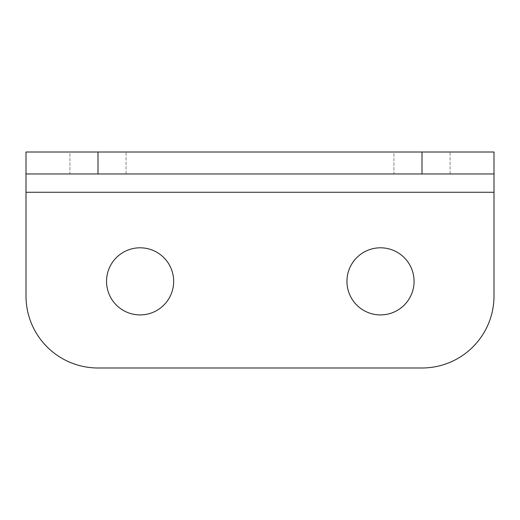 <?xml version="1.0" encoding="UTF-8"?>
<svg xmlns="http://www.w3.org/2000/svg" width="520" height="520" viewBox="0 0 520 520"><rect width="100%" height="100%" fill="white"/><g stroke="black" fill="none" stroke-linecap="round" stroke-linejoin="round"><path stroke-width="0.39" stroke-dasharray="2.6 1.95" d="M26 295.997L26 152.002L494 152.002L494 295.997M69.934 152.002L126.067 152.002L69.934 152.002L69.934 173.966L126.067 173.966L69.934 173.966L69.934 152.002M393.933 152.002L450.067 152.002L393.933 152.002L393.933 173.966L450.067 173.966L393.933 173.966L393.933 152.002M98.001 367.998L422 367.998M106.541 281.359A33.559 33.559 0 0 0 140.101 314.918A33.559 33.559 0 0 0 173.661 281.359A33.559 33.559 0 0 0 140.101 247.8A33.559 33.559 0 0 0 106.541 281.359M346.95 281.359A33.559 33.559 0 0 0 380.51 314.918A33.559 33.559 0 0 0 414.07 281.359A33.559 33.559 0 0 0 380.51 247.8A33.559 33.559 0 0 0 346.95 281.359M26 173.966L494 173.966M126.067 173.966L126.067 152.002L126.067 173.966M450.067 173.966L450.067 152.002L450.067 173.966M26 192.27L494 192.27"/><path stroke-width="0.78" d="M26 173.966L26 152.002L494 152.002L494 173.966L26 173.966L26 295.997A72.001 72.001 0 0 0 98.001 367.998A72.001 72.001 0 0 1 26 295.997M494 173.966L494 295.997A72.001 72.001 0 0 1 422 367.998A72.001 72.001 0 0 0 494 295.997M98.001 367.998L422 367.998M106.541 281.359A33.559 33.559 0 0 0 140.101 314.918A33.559 33.559 0 0 0 173.661 281.359A33.559 33.559 0 0 0 140.101 247.8A33.559 33.559 0 0 0 106.541 281.359M346.95 281.359A33.559 33.559 0 0 0 380.51 314.918A33.559 33.559 0 0 0 414.07 281.359A33.559 33.559 0 0 0 380.51 247.8A33.559 33.559 0 0 0 346.95 281.359M98.001 173.966L98.001 152.002M422 152.002L422 173.966M26 192.27L494 192.27"/></g></svg>
